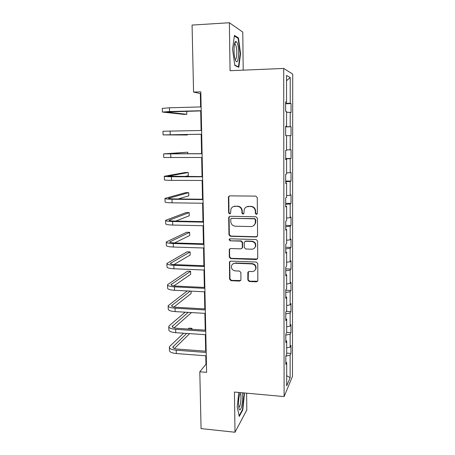 <?xml version="1.0" encoding="UTF-8"?>
<svg xmlns="http://www.w3.org/2000/svg" width="455" height="455" viewBox="0 0 455 455"><rect width="100%" height="100%" fill="white"/><g stroke="black" fill="none" stroke-linecap="round" stroke-linejoin="round"><path stroke-width="0.68" d="M256.381 214.373L257.388 213.361L257.268 197.618L255.801 196.116L229.815 195.86L228.552 196.662L228.41 197.316L228.637 212.872L229.644 213.907L230.543 213.332L230.998 208.925C231.845 207.218 233.21 206.337 235.104 206.28L237.248 206.308C240.035 206.633 241.588 208.225 241.901 211.08L241.923 213.099L242.942 214.14L243.863 213.52L244.25 209.306C245.08 207.486 246.491 206.542 248.481 206.468L250.654 206.502C253.469 206.826 255.033 208.424 255.34 211.296L255.352 213.327L256.381 214.373M246.633 206.837L250.984 206.337C253.793 206.661 255.352 208.259 255.659 211.12L255.676 213.145L257.041 214.134M229.525 195.889L228.791 197.174L229.013 212.695L230.253 213.708M233.438 206.581L237.612 206.149C240.394 206.473 241.935 208.054 242.248 210.904L242.27 212.917L243.573 213.924M247.85 280.035L249.283 281.52L256.478 281.844L257.843 280.883L257.769 263.553L256.324 262.057L230.742 261.113L229.451 261.966L229.599 279.222L231.021 280.695L239.586 281.082L240.911 280.189L240.894 272.551L239.466 271.066L235.201 270.896C232.255 270.276 231.06 268.501 231.618 265.578C232.272 264.065 233.432 263.297 235.099 263.274L251.933 263.911C254.806 264.463 256.034 266.169 255.63 269.03C255.01 270.702 253.799 271.55 252.002 271.584L249.186 271.464L247.844 272.391L247.85 280.035L248.18 279.706L249.607 281.19L257.684 281.236M243.192 70.155L242.788 32.1L229.388 22.75L230.048 70.707L283.71 68.449L284.108 396.578L234.444 392.051L234.996 432.25L201.064 428.593L199.802 371.78L206.604 372.349L200.826 91.825L193.568 92.069L200.331 93.571L200.609 106.936M229.388 22.75L192.073 25.065L193.568 92.069M256.125 236.981L257.558 235.565L257.428 218.258L255.96 216.762L230.105 216.284L228.831 217.109L228.706 217.718L228.956 234.82L230.389 236.299L256.125 236.981L257.143 236.583M257.598 241.031L257.729 258.144L256.301 259.538L230.708 258.616L229.28 257.138L229.274 249.374L230.566 248.527L240.905 248.857L242.225 247.964L242.31 247.457L242.253 242.623L240.814 241.133L230.031 240.826L229.098 239.398L230.002 238.812L256.142 239.535L257.598 241.031M283.71 68.449L292.724 74.091L292.457 376.439L284.108 396.578M286.69 353.12L290.938 353.433L290.944 345.47L290.148 347.114L290.148 334.215L290.95 332.662L290.955 324.62L290.154 326.11L290.154 313.074L290.961 311.681L290.961 303.553L290.159 304.884L290.165 291.712L290.973 290.478L290.973 282.265L290.165 283.437L290.171 270.122L290.978 269.053L290.984 260.755L290.171 261.756L290.176 248.305L290.99 247.406L290.995 239.017L290.176 239.848L290.182 226.249L291.001 225.526L291.007 217.046L290.182 217.706L290.188 203.959L291.012 203.413L291.018 194.842L290.193 195.326L290.193 181.431L291.024 181.062L291.029 172.405L290.199 172.701L290.205 158.653L291.035 158.471L291.041 149.718L290.205 149.832L290.21 135.63L291.046 135.635L291.052 126.786L290.21 126.706L290.216 112.357L291.058 112.55L291.063 103.603L290.216 103.331L290.227 77.566L286.531 75.439L286.548 102.147L285.626 101.846L285.632 111.282L286.553 111.492L286.559 126.365L285.643 126.28L285.655 135.601L286.565 135.607L286.576 150.315L285.666 150.434L285.672 159.654L286.582 159.455L285.672 159.421M290.938 353.433L290.142 355.139L290.136 377.69L286.707 385.817L286.695 362.55L285.831 364.404L285.825 356.06L286.69 354.269L286.684 340.954L285.814 342.643L285.808 334.209L286.678 332.588L286.667 319.126L285.797 320.638L285.791 312.113L286.667 310.668L286.656 297.058L285.78 298.4L285.774 289.778L286.65 288.51L286.644 274.752L285.763 275.912L285.757 267.199L286.639 266.107L286.633 252.201L285.746 253.179L285.74 244.363L286.627 243.459L286.622 229.4L285.729 230.19L285.717 221.278L286.616 220.561L286.604 206.343L285.706 206.94L285.7 197.931L286.599 197.407L286.593 183.029L285.689 183.428L285.683 174.316L286.587 173.992L286.582 159.455M286.684 347.887L290.148 347.114M285.808 335.13L290.148 334.215M286.684 340.954L285.814 340.55M286.673 326.815L290.154 326.11M285.791 313.899L290.154 313.074M286.667 319.126L285.797 318.762M286.661 305.515L290.159 304.884M285.774 292.446L290.165 291.712M286.656 297.058L285.78 296.74M286.65 283.994L290.165 283.437M285.757 270.765L290.171 270.122M286.644 274.752L285.763 274.479M286.639 262.245L290.171 261.756M285.74 248.857L290.176 248.305M286.633 252.201L285.746 251.973M286.627 240.263L290.176 239.848M285.723 226.704L290.182 226.249M286.622 229.4L285.723 229.218M286.61 218.042L290.182 217.706M285.706 204.318L290.188 203.959M286.604 206.343L285.706 206.212M286.599 195.582L290.193 195.326M285.689 181.687L290.193 181.431M286.593 183.029L285.689 182.944M286.587 172.877L290.199 172.701M285.672 158.812L290.205 158.653M286.576 149.923L290.205 149.832M286.565 135.675L290.21 135.63M285.643 126.723L290.21 126.706M286.553 112.311L290.216 112.357M286.559 126.365L285.643 126.405M285.626 103.24L290.216 103.331M286.536 80.689L290.227 77.566M286.548 102.147L285.626 102.238M234.996 432.25L246.809 409.983L246.627 393.16M205.762 355.799L205.939 364.262L199.802 371.78M200.689 110.901L201.099 130.483M201.173 134.265L201.576 153.688M201.656 157.487L202.048 176.58M202.134 180.481L202.52 199.233M202.6 203.231L202.981 221.642M203.066 225.731L203.442 243.806M203.527 247.992L203.897 265.737M203.988 270.014L204.346 287.441M204.437 291.803L204.79 308.911M204.881 313.358L205.233 330.159M205.324 334.692L205.666 351.186M286.701 375.711L290.136 377.69M285.825 356.134L290.142 355.139M286.695 362.55L285.831 362.1M200.865 93.554L200.331 93.571M206.439 364.301L205.939 364.262M285.626 103.757L291.063 103.603M285.643 126.888L291.052 126.786M285.672 158.499L291.035 158.471M285.689 181.044L291.024 181.062M248.595 206.416L247.816 206.405M235.224 206.223L234.479 206.217M285.706 203.345L291.012 203.413M285.723 225.413L291.001 225.526M285.74 247.247L290.99 247.406M285.757 268.848L290.978 269.053M285.774 290.227L290.973 290.478M286.212 311.413L290.961 311.681M286.678 332.383L290.95 332.662M232.562 49.367L234.831 65.492L238.812 67.283L240.564 53.73L238.471 37.975L234.45 35.405L232.562 49.367M238.778 392.449L237.226 407.043L239.239 416.444L242.799 409.915L244.38 394.525L244.068 392.927M237.527 38.027L238.471 37.975M240.155 53.747L240.564 53.73M242.333 409.87L242.799 409.915M243.977 394.485L244.38 394.525M229.673 216.347L229.087 217.53L229.331 234.592L230.759 236.065L256.438 236.748M255.409 219.839L254.385 218.792L231.697 218.355L230.799 218.94L230.748 221.466C231.06 224.287 232.596 225.873 235.36 226.215L250.836 226.562C252.923 226.499 254.368 225.492 255.164 223.553L255.409 219.839L255.727 219.646L254.703 218.599L254.385 218.792M231.441 218.383L254.703 218.599M253.526 225.743L255.482 223.348L255.744 221.773L255.426 221.972M255.727 219.646L255.744 221.773M229.951 248.652L229.548 249.658L229.65 256.865L231.077 258.338L257.428 259.026M241.923 248.447L242.657 247.201L242.6 242.379L241.161 240.894L230.031 240.826M229.673 238.858L229.474 239.159L230.401 240.587M251.729 249.198C253.503 249.158 254.709 248.311 255.352 246.661C255.812 243.732 254.584 241.997 251.655 241.446L245.666 241.275L244.341 242.174L244.255 242.68L244.307 247.52L245.751 249.01L251.729 249.198M254.334 248.248L255.67 246.405C256.131 243.488 254.902 241.747 251.985 241.201L251.655 241.446M245.006 241.417L246.007 241.031L251.985 241.201M248.373 271.686L248.18 279.706M254.863 270.395L255.949 268.723C256.353 265.868 255.118 264.167 252.252 263.616L251.933 263.911M232.909 263.906L235.457 262.984L252.252 263.616M230.071 261.261L229.73 262.199L229.968 278.898L231.385 280.371L240.729 280.542M162.395 112.021L162.287 108.392L169.442 107.79L201.138 106.919M201.218 110.889L166.03 112.032L186.823 114.296L183.712 114.37L162.395 112.072L169.544 111.532L201.218 110.713M186.823 114.296L186.755 111.259M235.309 59.69C237.954 67.636 240.098 51.079 237.436 43.64C236.941 42.173 236.412 41.462 235.861 41.502C233.762 41.291 233.347 54.532 235.292 59.645L235.309 59.69M235.161 59.241C236.901 60.384 237.436 49.908 235.866 45.636L235.269 44.391L234.49 44.101M234.37 36.025L238.13 38.413L240.166 53.679L238.46 66.817L234.786 65.156M237.834 66.845L238.46 66.817M240.291 392.585C239.142 395.452 238.551 399.359 238.505 404.307L239.006 408.709C240.217 413.117 242.873 404.45 242.686 397.01L242.236 392.762M238.733 407.464C240.052 406.724 240.803 403.494 240.985 397.761C240.951 395.662 240.712 394.314 240.274 393.729L239.91 393.552M243.658 392.892L244.017 394.684L242.481 409.602L239.097 415.785M163.078 134.89L162.97 131.256L201.622 130.477M201.701 134.253L166.689 134.851L187.323 134.987L163.078 134.902L201.701 134.225M187.323 134.987L187.312 134.481M187.773 153.79L187.733 152.203L163.641 153.881L202.105 153.773M163.641 153.909L163.749 157.487L202.179 157.481M202.1 153.682L167.235 153.824L187.733 152.203M184.264 176.551L188.302 175.767L188.222 172.525L185.151 172.525L164.306 176.261C164.306 176.563 166.661 176.722 171.37 176.75L202.577 176.813M164.306 176.335L164.409 179.827C164.414 180.152 166.769 180.334 171.472 180.373L202.651 180.481M202.572 176.585L167.878 176.199L188.222 172.525M178.235 198.954L188.78 195.86L188.706 192.653L185.646 192.63L164.96 198.408C164.972 198.88 167.315 199.159 172.001 199.25L203.049 199.608M164.966 198.522L165.068 201.94C165.074 202.435 167.423 202.737 172.104 202.828L203.123 203.237M203.038 199.239L173.224 198.898C170.096 198.841 168.532 198.659 168.521 198.34L188.706 192.653M175.732 221.073L189.257 215.767L189.183 212.593L186.14 212.542L165.614 220.322C165.626 220.971 167.963 221.363 172.627 221.505L203.51 222.154M165.62 220.476L165.717 223.814C165.728 224.486 168.066 224.895 172.724 225.049L203.584 225.743M203.499 221.648L173.833 221.033C170.727 220.942 169.163 220.675 169.152 220.248L189.183 212.593M174.544 242.936L189.729 235.485L189.655 232.34L186.63 232.26L166.257 242.009C166.274 242.822 168.606 243.328 173.241 243.522L203.971 244.454M166.263 242.202L166.359 245.461C166.376 246.303 168.703 246.826 173.338 247.031L204.045 248.009M203.959 243.823L174.441 242.936C171.347 242.805 169.795 242.469 169.778 241.923L189.655 232.34M174.009 264.543L190.201 255.016L190.127 251.899L187.113 251.797L166.894 263.468C166.917 264.446 169.237 265.06 173.856 265.31L204.426 266.522M166.9 263.701L166.996 266.886C167.019 267.893 169.34 268.524 173.952 268.78L204.494 270.037M204.409 265.76L175.044 264.605C171.967 264.44 170.415 264.031 170.398 263.377L190.127 251.899M173.856 285.894L190.662 274.365L190.588 271.277L187.591 271.152L167.525 284.705C167.554 285.848 169.863 286.565 174.458 286.866L204.875 288.351M167.531 284.978L167.628 288.089C167.656 289.255 169.965 289.989 174.555 290.301L204.943 291.826M204.858 287.463L175.636 286.047C172.576 285.848 171.029 285.37 171.006 284.608L190.588 271.277M187.244 290.938L168.151 305.726C168.179 307.023 170.483 307.847 175.056 308.2L205.319 309.952M168.157 306.039L168.248 309.076C168.282 310.395 170.579 311.237 175.152 311.595L205.387 313.393M205.296 308.939L176.227 307.273C173.179 307.04 171.637 306.488 171.615 305.623L190.247 291.086M173.924 306.994L191.123 293.532L191.066 291.132M185.151 312.193L169.385 325.598L168.765 326.531C168.805 327.981 171.097 328.908 175.647 329.312L205.757 331.325M168.777 326.878L168.868 329.847C168.902 331.32 171.194 332.264 175.738 332.673L205.831 334.726M205.734 330.193L176.807 328.277C173.776 328.01 172.24 327.39 172.212 326.423L188.171 312.369M174.129 327.862L191.521 312.568M183.621 333.214L169.988 346.096L169.379 347.125C169.419 348.729 171.706 349.753 176.233 350.202L206.195 352.471M169.391 347.506L169.476 350.407C169.516 352.034 171.802 353.074 176.324 353.535L206.263 355.838M206.166 351.226L177.387 349.059C174.367 348.763 172.837 348.081 172.809 347.006L186.652 333.418M174.419 348.507L189.678 333.623M191.982 329.278L191.959 328.328L188.996 328.135L188.057 329.022M191.032 329.215L191.959 328.328M255.659 211.12L255.34 211.296M250.984 206.337L250.654 206.502M248.817 206.308L248.481 206.468M242.27 212.917L241.923 213.099M242.248 210.904L241.901 211.08M237.612 206.149L237.248 206.308M235.468 206.121L235.104 206.28M229.013 212.695L228.637 212.872M228.791 197.174L228.41 197.316M255.676 213.145L255.352 213.327M230.759 236.065L230.389 236.299M229.331 234.592L228.956 234.82M229.087 217.53L228.706 217.718M232.067 218.167L231.697 218.355M256.614 259.253L256.301 259.538M231.077 258.338L230.708 258.616M229.65 256.865L229.28 257.138M229.548 249.658L229.172 249.914M242.657 247.201L242.31 247.457M242.6 242.379L242.253 242.623M241.161 240.894L240.814 241.133M246.007 241.031L245.666 241.275M248.106 272.522L247.776 272.835M235.457 262.984L235.099 263.274M239.933 280.752L239.586 281.082M231.385 280.371L231.021 280.695M229.968 278.898L229.599 279.222M229.73 262.199L229.354 262.489M256.791 281.508L256.478 281.844M249.607 281.19L249.283 281.52M169.442 107.79L169.544 111.532M170.09 131.029L170.193 134.725M170.733 154.012L170.835 157.675M171.37 176.75L171.472 180.373M168.31 176.074L168.316 176.364M172.001 199.25L172.104 202.828M168.942 198.135L168.959 198.596M172.627 221.505L172.724 225.049M169.573 219.97L169.59 220.601M173.241 243.522L173.338 247.031M170.193 241.582L170.215 242.373M173.856 265.31L173.952 268.78M170.807 262.967L170.835 263.917M174.458 286.866L174.555 290.301M171.416 284.13L171.444 285.239M175.056 308.2L175.152 311.595M172.018 305.077L172.053 306.34M175.647 329.312L175.738 332.673M172.616 325.808L172.655 327.225M176.233 350.202L176.324 353.535M173.201 346.335L173.247 347.899M228.933 196.52L228.552 196.662M229.206 216.921L228.831 217.109M255.482 223.348L255.164 223.553M229.644 249.112L229.274 249.374M242.572 247.702L242.225 247.964M229.474 239.159L229.098 239.398M255.67 246.405L255.352 246.661M248.174 272.079L247.844 272.391M255.949 268.723L255.63 269.03M229.82 261.676L229.451 261.966M234.422 44.436L235.269 44.391M234.666 44.038L235.861 41.502M239.944 393.461L240.496 392.602M239.865 393.689L240.274 393.729"/></g></svg>
